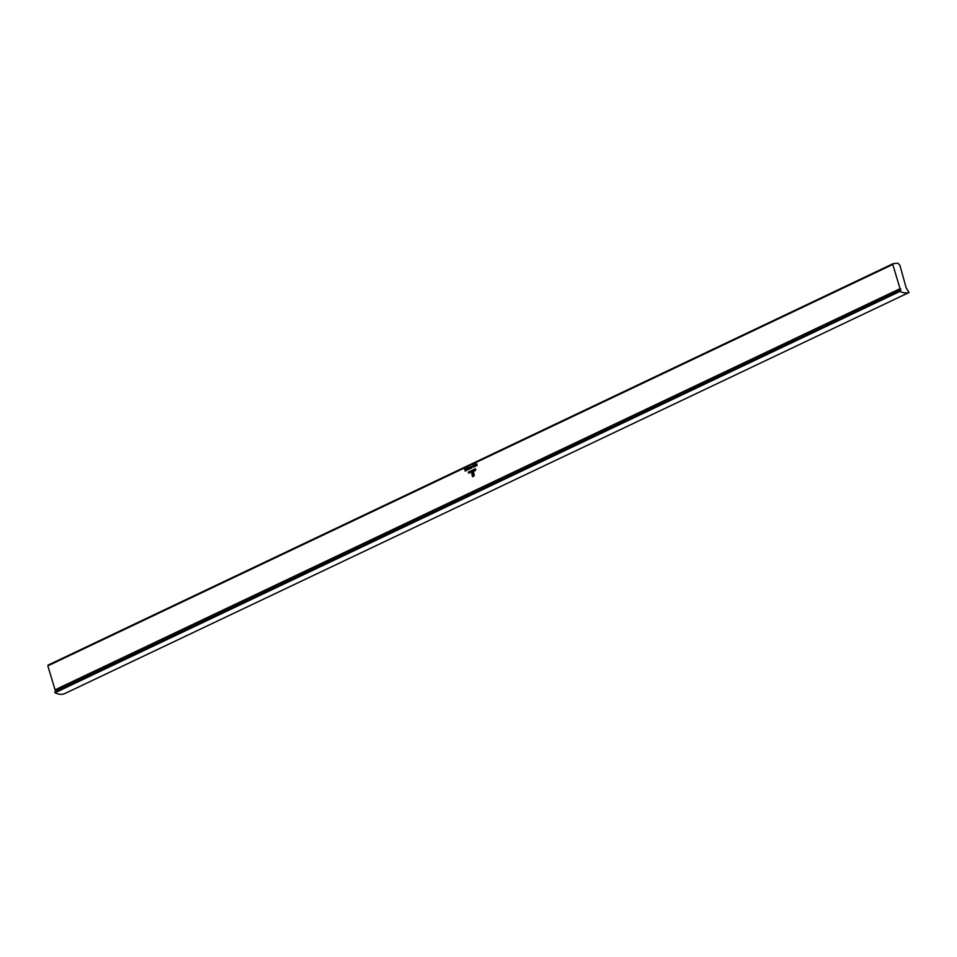 <?xml version="1.0" encoding="UTF-8"?>
<svg xmlns="http://www.w3.org/2000/svg" width="957" height="957" viewBox="0 0 957 957"><rect width="100%" height="100%" fill="white"/><g stroke="black" fill="none" stroke-linecap="round" stroke-linejoin="round"><path stroke-width="1.44" d="M471.059 468.26L470.282 466.956L470.365 468.595L470.282 466.956M470.449 468.547L470.677 466.968M474.493 466.705L473.99 465.042L474.409 466.717L473.775 466.071L473.906 465.054L474.528 465.712M474.409 466.717L473.859 466.059M476.215 465.892L475.713 464.229L476.119 465.903L475.485 465.246L475.629 464.241L476.251 464.887M476.119 465.903L475.808 464.372M473.811 469.528L474.301 471.155L473.703 469.576M472.423 470.186L472.77 471.346L471.825 471.813L471.203 470.772L472.363 471.394L472.423 470.186M471.825 471.813L471.203 470.772M471.49 471.346L471.753 470.497M472.04 471.047L472.315 470.234M468.966 471.825L468.906 473.201L468.248 472.172L468.882 473.057L468.966 471.825M468.906 473.201L468.248 472.172M470.593 472.375L470.569 471.047L471.179 471.442L470.593 472.375M470.306 471.418L471.179 471.442M467.566 468.105L468.164 469.636L467.231 469.157L467.925 467.973M468.164 469.636L467.231 469.157M465.353 469.169L465.82 470.748L465.545 470.198L465.114 471.083L465.449 470.114L464.6 469.516L465.473 469.971L465.246 469.217M475.509 468.715L475.45 470.557L475.509 468.715M899.963 288.428L892.785 264.479L893.084 263.701L897.822 263.139L899.843 265.137L906.183 287.901L909.078 292.471A20.061 13.53 -115.4 0 1 899.963 291.371L900.429 290.342A0.921 0.622 64.6 0 0 900.142 288.643L55.039 689.818L47.85 665.857L892.881 263.797M474.182 475.785L472.626 476.718L471.873 474.229L472.591 472.435L472.746 476.323L474.11 475.342L473.44 472.363L473.548 475.462L472.914 475.844L473.308 474.086L472.387 474.098L473.559 471.968L474.182 475.785M466.729 468.511L467.148 470.114L466.286 469.038L466.203 470.569L465.58 469.05L466.131 470.09L466.215 468.751L466.956 469.708L466.837 468.487L466.956 469.708M469.121 469.181L468.117 467.853L469.169 467.351L469.121 469.181M469.911 471.382L469.851 472.758L469.193 471.717L469.827 472.602L469.911 471.382M469.851 472.758L469.193 471.717M477.065 465.485L476.478 463.834L476.969 465.497M476.849 465.353L476.526 463.989M473.237 471.657L472.65 470.078L473.679 470.258L473.237 471.657L472.65 470.078M472.806 470.234L473.679 470.258M474.469 469.361L474.768 470.413L474.636 469.325M474.768 470.413L474.158 469.983M475.378 466.203L474.78 464.635L475.378 466.203M475.067 465.736L474.564 465.377L475.342 465.353M475.151 465.724L475.258 464.923M473.631 467.112L473.129 465.449L473.548 467.124L472.914 466.478L473.045 465.461L473.667 466.119M473.548 467.124L472.997 466.466M471.897 467.913L471.299 467.841L472.148 466.849L471.418 466.418L471.071 467.327L471.957 466.322L471.43 467.722M471.358 467.686L472.244 466.837L471.418 466.418M471.155 467.315L471.957 466.322M64.167 693.849L64.143 693.861A20.061 13.53 -115.4 0 1 55.028 692.76L54.848 691.815L899.712 290.485M55.901 691.313A0.921 0.622 64.6 0 0 55.219 690.021L55.039 689.818M64.155 693.861L909.078 292.471L64.143 693.861M475.737 469.528L475.414 468.763M472.698 476.682L471.873 474.229M471.957 474.217L471.801 473.548M471.897 473.536L471.98 472.937M473.703 475.868L472.746 476.323M474.193 475.33L474.098 474.564M474.193 474.552L473.44 472.363M472.471 474.086L473.189 473.715M473.284 473.703L472.782 472.339M472.866 472.327L473.571 471.992M465.21 471.035L465.449 470.114M465.533 470.102L464.6 469.516M465.341 469.205L465.473 469.971M467.124 469.983L466.286 469.038M466.226 470.401L465.58 469.05M466.274 468.834L466.131 470.09M467.315 469.145L467.65 468.105M467.806 469.576L467.865 468.152M469.121 469.086L468.117 467.853M469.026 468.882L469.038 468.176M470.569 472.387L470.138 471.275M470.653 471.035L471.263 471.43M470.413 471.801L471.155 471.478L470.605 471.191L470.88 472.1L470.605 471.191M470.102 472.148L469.815 471.43M469.157 472.602L468.87 471.873M476.347 464.468L476.993 464.169M471.897 471.657L471.897 470.952M473.165 469.839L473.775 470.246M472.925 470.605L473.476 470.904L473.117 469.995M474.277 471.167L473.799 469.564M474.493 469.205L475.091 469.612M474.241 469.983L474.983 469.636M474.301 470.078L474.923 469.791M475.713 464.229L476.335 464.875M473.99 465.042L474.612 465.7M473.871 466.023L473.954 465.222L474.445 466.549L474.098 465.186M473.129 465.449L473.751 466.107M473.009 466.43L473.583 466.956L473.093 465.628M472.244 466.837L471.502 466.406L472.244 466.837M47.85 665.857L892.785 264.479M55.028 692.76L899.963 291.371M55.219 690.021L900.142 288.643M54.848 691.815L899.771 290.438M48.053 665.115L892.977 263.737"/></g></svg>
